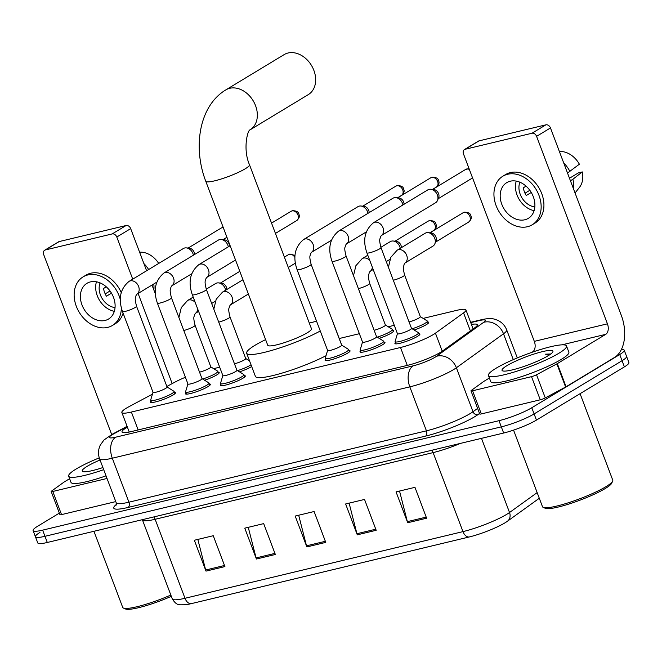 <?xml version="1.0" encoding="UTF-8"?>
<svg xmlns="http://www.w3.org/2000/svg" width="662" height="662" viewBox="0 0 662 662"><rect width="100%" height="100%" fill="white"/><g stroke="black" fill="none" stroke-linecap="round" stroke-linejoin="round"><path stroke-width="0.99" d="M392.773 330.355A13.356 2.044 159.3 0 1 393.807 330.727A13.356 2.044 159.3 0 1 391.399 333.027A13.356 2.044 159.3 0 1 379.202 338.373M427.693 321.98A13.356 2.044 159.3 0 1 428.728 322.353A13.356 2.044 159.3 0 1 426.32 324.653A13.356 2.044 159.3 0 1 414.122 329.999M218.179 372.234A13.356 2.044 159.3 0 1 219.213 372.598A13.356 2.044 159.3 0 1 216.805 374.899A13.356 2.044 159.3 0 1 204.608 380.245M383.943 342.072A13.356 2.044 159.3 0 1 384.978 342.444A13.356 2.044 159.3 0 1 382.57 344.745A13.356 2.044 159.3 0 1 368.933 350.562A13.356 2.044 159.3 0 1 359.996 351.886A13.356 2.044 159.3 0 1 360.525 350.926M418.864 333.698A13.356 2.044 159.3 0 1 419.898 334.07A13.356 2.044 159.3 0 1 417.49 336.37A13.356 2.044 159.3 0 1 403.853 342.188A13.356 2.044 159.3 0 1 394.916 343.512A13.356 2.044 159.3 0 1 395.446 342.552M244.27 375.577A13.356 2.044 159.3 0 1 245.296 375.95A13.356 2.044 159.3 0 1 242.896 378.25A13.356 2.044 159.3 0 1 229.259 384.059A13.356 2.044 159.3 0 1 220.314 385.383A13.356 2.044 159.3 0 1 220.843 384.423M349.023 350.455A13.356 2.044 159.3 0 1 350.057 350.819A13.356 2.044 159.3 0 1 347.649 353.119A13.356 2.044 159.3 0 1 334.012 358.936A13.356 2.044 159.3 0 1 325.075 360.26A13.356 2.044 159.3 0 1 325.605 359.3M209.349 383.952A13.356 2.044 159.3 0 1 210.375 384.324A13.356 2.044 159.3 0 1 207.976 386.625A13.356 2.044 159.3 0 1 194.338 392.442A13.356 2.044 159.3 0 1 185.393 393.758A13.356 2.044 159.3 0 1 185.923 392.798M174.429 392.326A13.356 2.044 159.3 0 1 175.463 392.698A13.356 2.044 159.3 0 1 173.055 394.999A13.356 2.044 159.3 0 1 159.418 400.816A13.356 2.044 159.3 0 1 150.473 402.14A13.356 2.044 159.3 0 1 151.002 401.18M152.45 394.147L129.065 406.642A25.04 3.831 -20.7 0 0 126.359 408.173A25.04 3.831 -20.7 0 0 121.849 412.492A25.04 3.831 -20.7 0 0 131.382 412.037L400.51 347.492A25.04 3.831 -20.7 0 0 435.431 333.168L463.566 312.894A25.04 3.831 -20.7 0 0 465.957 309.965A25.04 3.831 -20.7 0 0 456.416 310.42L423.15 318.397M185.41 377.266A25.04 3.831 -20.7 0 0 174.983 382.106L166.857 386.451M394.287 325.323L388.23 326.771M359.367 333.698L339.242 338.522M249.26 360.103L248.548 360.269M219.685 367.195L213.627 368.643M251.692 366.549A13.356 2.044 159.3 0 1 239.528 371.87M127.394 427.147A25.04 3.831 -20.7 0 0 126.525 427.66A25.04 3.831 -20.7 0 0 122.015 431.972A25.04 3.831 -20.7 0 0 131.548 431.525L407.618 365.316A25.04 3.831 -20.7 0 0 442.539 350.984L474.902 327.673A25.04 3.831 -20.7 0 0 477.285 324.752A25.04 3.831 -20.7 0 0 471.418 324.43M621.361 349.536A25.04 3.831 159.3 0 1 624.233 350.223A25.04 3.831 159.3 0 1 619.723 354.534L531.776 407.751A25.04 3.831 159.3 0 1 498.983 420.684L42.633 530.138A25.04 3.831 159.3 0 1 33.1 530.585A25.04 3.831 159.3 0 1 37.61 526.265L59.348 513.116M624.233 350.223L626.566 356.388A25.04 3.831 159.3 0 1 622.057 360.707L534.11 413.916A25.04 3.831 159.3 0 1 501.316 426.858L44.966 536.303A25.04 3.831 159.3 0 1 35.434 536.758A25.04 3.831 159.3 0 1 39.943 532.438M35.434 536.758L37.767 542.923A25.04 3.831 159.3 0 0 47.3 542.476L503.65 433.031A25.04 3.831 159.3 0 0 536.443 420.089L624.39 366.88A25.04 3.831 159.3 0 0 628.9 362.561L626.566 356.388A25.04 3.831 159.3 0 1 622.057 360.707L534.11 413.916A25.04 3.831 159.3 0 1 501.316 426.858L44.966 536.303A25.04 3.831 159.3 0 1 35.434 536.758L33.1 530.585M426.618 518.205L414.958 487.34L396.05 491.874L407.709 522.74L426.618 518.205M399.534 491.038L407.362 521.631A6.678 4.204 76.5 0 0 407.709 522.74M376.19 530.295L364.53 499.438L345.622 503.972L357.281 534.83L376.19 530.295M349.114 503.137L356.934 533.729A6.678 4.204 76.5 0 0 357.281 534.83M224.915 566.581L213.255 535.715L194.347 540.25L206.006 571.116L224.915 566.581M197.839 539.414L205.659 570.007A6.678 4.204 76.5 0 0 206.006 571.116M275.342 554.483L263.683 523.625L244.775 528.16L256.434 559.018L275.342 554.483M248.258 527.324L256.086 557.917A6.678 4.204 76.5 0 0 256.434 559.018M325.77 542.393L314.102 511.527L295.194 516.062L306.854 546.928L325.77 542.393M298.686 515.226L306.506 545.819A6.678 4.204 76.5 0 0 306.854 546.928M539.298 498.263L507.506 521.176M539.307 498.271L507.39 521.259A8.349 7.174 -125.8 0 1 507.274 521.342A27.374 4.187 159.3 0 1 506.769 521.697A27.374 4.187 159.3 0 1 469.093 537.006L191.128 603.678A27.374 4.187 159.3 0 1 185.393 604.77L180.031 604.811C178.963 604.183 176.663 605.788 172.285 598.878A33.381 5.106 -20.7 0 0 184.996 598.283A8.349 5.255 76.5 0 0 191.128 603.678M107.021 478.461L52.786 491.469L61.533 514.614A4.171 0.637 159.3 0 1 59.944 514.688L51.197 491.543A4.171 0.637 -20.7 0 0 52.786 491.469M115.767 501.606L61.533 514.614M44.677 250.236L58.562 241.837A4.171 3.178 58.8 0 1 59.266 241.547L45.38 249.946A4.171 3.178 -121.2 0 0 44.677 250.236A4.171 3.178 -121.2 0 0 43.684 254.564L111.688 434.537M126.078 225.519A4.171 3.178 58.8 0 1 130.687 228.622L116.802 237.029A4.171 3.178 -121.2 0 0 112.192 233.926L126.078 225.519L59.266 241.547M155.322 293.812L152.003 285.049M146.608 270.758L130.687 228.622M112.192 233.926L45.38 249.946M116.802 237.029L132.723 279.157M138.118 293.448L172.186 383.604M69.609 478.7L64.413 481.845A4.171 0.637 -20.7 0 0 64.057 482.077L51.595 491.055A4.171 0.637 -20.7 0 0 51.197 491.543M90.471 281.888A20.861 15.888 -121.2 0 0 86.954 283.319A20.861 15.888 -121.2 0 0 82.973 307.218A20.861 15.888 -121.2 0 0 105.043 320.458A20.861 15.888 -121.2 0 0 108.56 319.026A20.861 15.888 -121.2 0 0 112.532 295.128A20.861 15.888 -121.2 0 0 90.471 281.888M96.453 281.789A20.861 15.888 -121.2 0 0 114.327 311.322M106.268 286.82L103.529 288.483A16.691 12.71 58.8 0 0 106.45 296.195L111.473 293.158M100.094 282.881A16.691 12.71 -121.2 0 0 115.039 307.582M120.31 299.538A28.375 21.606 -121.2 0 0 87.839 274.937A28.375 21.606 -121.2 0 0 83.064 276.898A28.375 21.606 -121.2 0 0 77.653 309.394A28.375 21.606 -121.2 0 0 107.666 327.4A28.375 21.606 -121.2 0 0 112.449 325.447L115.221 323.768A28.375 21.606 -121.2 0 0 123.107 313.176M121.22 292.538A28.375 21.606 -121.2 0 0 90.62 273.257A28.375 21.606 -121.2 0 0 85.845 275.218L83.064 276.898M112.449 325.447A28.375 21.606 -121.2 0 0 121.361 307.987M110.033 290.974L105.208 293.895M153.857 289.939A27.539 20.969 -121.2 0 0 153.816 283.957M148.636 269.525A27.539 20.969 -121.2 0 0 143.877 263.542M158.715 263.426A21.697 16.525 -121.2 0 0 140.683 252.164L139.649 252.354M171.317 596.338A35.889 5.486 159.3 0 1 125.557 608.999L123.446 608.072A37.56 5.743 159.3 0 1 122.71 607.402L93.946 531.288M170.829 595.047A37.56 5.743 159.3 0 1 123.446 608.072M103.702 469.672A41.731 6.38 159.3 0 1 68.658 476.177A41.731 6.38 159.3 0 1 76.18 468.986A41.731 6.38 159.3 0 1 99.275 457.864M106.036 475.846A41.731 6.38 159.3 0 1 70.991 482.35L68.658 476.177M102.9 467.546A27.208 4.162 159.3 0 1 82.775 471.526A27.208 4.162 159.3 0 1 87.144 466.354A27.208 4.162 159.3 0 1 100.045 459.999M308.318 94.6A23.369 17.791 -121.2 0 0 312.778 67.838A23.369 17.791 -121.2 0 0 288.061 53.001A23.369 17.791 -121.2 0 0 284.13 54.615L225.808 89.9A23.369 17.791 58.8 0 1 229.739 88.294A23.369 17.791 58.8 0 1 254.431 103.082A23.369 17.791 58.8 0 1 250.07 129.851L308.318 94.6M249.483 164.73A23.369 3.575 -20.7 0 1 245.271 168.76A23.369 3.575 -20.7 0 1 214.662 180.834A23.369 3.575 -20.7 0 1 205.766 181.256L267.746 345.274A23.369 3.575 -20.7 0 0 283.386 342.957A23.369 3.575 -20.7 0 0 307.251 332.787A23.369 3.575 -20.7 0 0 311.463 328.757L249.483 164.73C242.714 149.38 247.538 129.975 250.087 129.835L249.996 129.893M320.259 331A45.901 7.025 159.3 0 1 274.457 349.602A45.901 7.025 159.3 0 1 246.661 353.243A45.901 7.025 159.3 0 1 254.936 345.332A45.901 7.025 159.3 0 1 265.603 339.623M326.01 355.726A45.901 7.025 159.3 0 1 281.309 373.31A45.901 7.025 159.3 0 1 255.408 376.388L246.661 353.243M309.328 323.106A45.901 7.025 159.3 0 1 316.585 321.26M332.332 320.449A45.901 7.025 159.3 0 1 332.539 320.789A45.901 7.025 159.3 0 1 332.614 321.186M332.539 320.789L341.286 343.934A45.901 7.025 159.3 0 1 341.36 344.331M136.529 306.192L167.081 387.047A7.514 1.15 159.3 0 1 165.723 388.337A7.514 1.15 159.3 0 1 158.053 391.614A7.514 1.15 159.3 0 1 153.03 392.359L122.47 311.504A7.514 1.15 159.3 0 0 125.697 311.272A7.514 1.15 159.3 0 0 135.172 307.482A7.514 1.15 159.3 0 0 136.529 306.192C134.113 296.609 135.851 298.123 135.967 295.699L136.827 294.234L156.778 282.161M167.056 386.98L173.94 391.267A12.52 1.912 159.3 0 1 174.098 391.449A12.52 1.912 159.3 0 1 171.839 393.609A12.52 1.912 159.3 0 1 159.054 399.054A12.52 1.912 159.3 0 1 150.671 400.295A12.52 1.912 159.3 0 1 150.671 400.063L153.005 392.293M136.819 294.242L136.827 294.234A7.514 5.718 58.8 0 0 138.35 285.843A7.514 5.718 58.8 0 0 130.662 280.796A7.514 5.718 58.8 0 0 130.306 280.87A7.514 5.718 58.8 0 0 129.04 281.391L183.382 248.507A7.514 5.718 58.8 0 1 184.64 247.993A7.514 5.718 58.8 0 1 186.27 247.878A7.514 5.718 58.8 0 1 192.94 253.571A7.514 5.718 58.8 0 1 193.395 255.201M186.27 247.878L189.324 248.159A5.428 4.129 58.8 0 1 194.14 252.272A5.428 4.129 58.8 0 1 194.562 254.498M171.45 297.817L202.001 378.672A7.514 1.15 159.3 0 1 200.644 379.963A7.514 1.15 159.3 0 1 192.973 383.24A7.514 1.15 159.3 0 1 187.942 383.985L157.391 303.13A7.514 1.15 159.3 0 0 160.618 302.898A7.514 1.15 159.3 0 0 170.093 299.108A7.514 1.15 159.3 0 0 171.45 297.817C169.033 288.227 170.771 289.749 170.887 287.325L171.739 285.86L191.699 273.787M201.976 378.606L208.861 382.893A12.52 1.912 159.3 0 1 209.018 383.075A12.52 1.912 159.3 0 1 206.759 385.234A12.52 1.912 159.3 0 1 193.974 390.679A12.52 1.912 159.3 0 1 185.592 391.921A12.52 1.912 159.3 0 1 185.592 391.689L187.925 383.919M171.731 285.868L171.739 285.86A7.514 5.718 58.8 0 0 173.262 277.469A7.514 5.718 58.8 0 0 165.583 272.421A7.514 5.718 58.8 0 0 165.219 272.496A7.514 5.718 58.8 0 0 163.961 273.009L218.294 240.132A7.514 5.718 58.8 0 1 219.561 239.611A7.514 5.718 58.8 0 1 221.191 239.503A7.514 5.718 58.8 0 1 227.86 245.197A7.514 5.718 58.8 0 1 228.307 246.827M221.191 239.503L224.244 239.785A5.428 4.129 58.8 0 1 229.06 243.897A5.428 4.129 58.8 0 1 229.482 246.123M206.362 289.443L236.922 370.298A7.514 1.15 159.3 0 1 235.564 371.589A7.514 1.15 159.3 0 1 227.893 374.866A7.514 1.15 159.3 0 1 222.862 375.602L192.311 294.747A7.514 1.15 159.3 0 0 195.538 294.524A7.514 1.15 159.3 0 0 205.013 290.734A7.514 1.15 159.3 0 0 206.362 289.443C203.954 279.852 205.692 281.375 205.799 278.95L206.66 277.486L235.523 260.017M236.897 370.232L243.773 374.518A12.52 1.912 159.3 0 1 243.93 374.7A12.52 1.912 159.3 0 1 241.68 376.852A12.52 1.912 159.3 0 1 228.895 382.305A12.52 1.912 159.3 0 1 220.512 383.546A12.52 1.912 159.3 0 1 220.512 383.306L222.837 375.544M311.123 264.312L341.675 345.167A7.514 1.15 159.3 0 1 340.326 346.466A7.514 1.15 159.3 0 1 332.655 349.735A7.514 1.15 159.3 0 1 327.624 350.479L297.072 269.624A7.514 1.15 159.3 0 0 300.3 269.401A7.514 1.15 159.3 0 0 309.766 265.611A7.514 1.15 159.3 0 0 311.123 264.312C308.715 254.729 310.445 256.252 310.561 253.827L311.421 252.363L331.372 240.289M341.65 345.109L348.535 349.395A12.52 1.912 159.3 0 1 348.692 349.569A12.52 1.912 159.3 0 1 346.433 351.729A12.52 1.912 159.3 0 1 333.656 357.182A12.52 1.912 159.3 0 1 325.274 358.423A12.52 1.912 159.3 0 1 325.274 358.183L327.599 350.421M311.413 252.363L311.421 252.363A7.514 5.718 58.8 0 0 312.944 243.972A7.514 5.718 58.8 0 0 305.265 238.924A7.514 5.718 58.8 0 0 304.901 238.999A7.514 5.718 58.8 0 0 303.635 239.512L357.977 206.635A7.514 5.718 58.8 0 1 359.243 206.114A7.514 5.718 58.8 0 1 360.873 206.006A7.514 5.718 58.8 0 1 367.534 211.699A7.514 5.718 58.8 0 1 367.989 213.33M360.873 206.006L363.926 206.287A5.428 4.129 58.8 0 1 368.742 210.392A5.428 4.129 58.8 0 1 369.156 212.618M346.044 255.937L376.595 336.793A7.514 1.15 159.3 0 1 375.238 338.092A7.514 1.15 159.3 0 1 367.575 341.36A7.514 1.15 159.3 0 1 362.544 342.105L331.993 261.25A7.514 1.15 159.3 0 0 335.212 261.027A7.514 1.15 159.3 0 0 344.687 257.237A7.514 1.15 159.3 0 0 346.044 255.937C343.636 246.355 345.365 247.878 345.481 245.453L346.342 243.988L366.293 231.915M376.57 336.735L383.455 341.021A12.52 1.912 159.3 0 1 383.612 341.195A12.52 1.912 159.3 0 1 381.353 343.355A12.52 1.912 159.3 0 1 368.568 348.808A12.52 1.912 159.3 0 1 360.194 350.049A12.52 1.912 159.3 0 1 360.194 349.809L362.519 342.047M346.334 243.988L346.342 243.988A7.514 5.718 58.8 0 0 347.864 235.598A7.514 5.718 58.8 0 0 340.177 230.55A7.514 5.718 58.8 0 0 339.821 230.624A7.514 5.718 58.8 0 0 338.555 231.137L392.897 198.261A7.514 5.718 58.8 0 1 394.163 197.739A7.514 5.718 58.8 0 1 395.785 197.632A7.514 5.718 58.8 0 1 402.455 203.325A7.514 5.718 58.8 0 1 402.91 204.955M395.785 197.632L398.838 197.905A5.428 4.129 58.8 0 1 403.655 202.018A5.428 4.129 58.8 0 1 404.077 204.244M380.964 247.563L411.516 328.418A7.514 1.15 159.3 0 1 410.159 329.717A7.514 1.15 159.3 0 1 402.488 332.986A7.514 1.15 159.3 0 1 397.465 333.731L366.913 252.876A7.514 1.15 159.3 0 0 370.132 252.652A7.514 1.15 159.3 0 0 379.607 248.862A7.514 1.15 159.3 0 0 380.964 247.563C378.548 237.981 380.286 239.503 380.402 237.079L381.262 235.614L435.596 202.738A7.514 5.718 58.8 0 0 437.491 200.462A7.514 5.718 58.8 0 0 437.375 194.951A7.514 5.718 58.8 0 0 430.705 189.258A7.514 5.718 58.8 0 0 429.084 189.365A7.514 5.718 58.8 0 0 427.817 189.878L373.476 222.763A7.514 5.718 58.8 0 1 374.742 222.242A7.514 5.718 58.8 0 1 375.097 222.175A7.514 5.718 58.8 0 1 382.785 227.223A7.514 5.718 58.8 0 1 381.254 235.614L381.262 235.614M411.491 328.36L418.376 332.647A12.52 1.912 159.3 0 1 418.533 332.82A12.52 1.912 159.3 0 1 416.274 334.98A12.52 1.912 159.3 0 1 403.489 340.433A12.52 1.912 159.3 0 1 395.106 341.675A12.52 1.912 159.3 0 1 395.115 341.435L397.44 333.665M430.705 189.258L433.759 189.531A5.428 4.129 58.8 0 1 438.575 193.643A5.428 4.129 58.8 0 1 438.658 197.632L437.491 200.462M197.723 309.063A7.514 5.718 58.8 0 1 195.381 313.333L194.52 314.798C194.413 317.222 192.675 315.7 195.083 325.29L210.83 366.947A7.514 1.15 159.3 0 1 209.473 368.246A7.514 1.15 159.3 0 1 199.535 372.152M206.271 289.186L215.647 283.51A7.514 5.718 58.8 0 1 218.543 282.889A7.514 5.718 58.8 0 1 225.212 288.582A7.514 5.718 58.8 0 1 225.659 290.213M210.806 366.889L217.69 371.175A12.52 1.912 159.3 0 1 217.848 371.349A12.52 1.912 159.3 0 1 215.589 373.509A12.52 1.912 159.3 0 1 202.63 379.02M218.543 282.889L221.596 283.162A5.428 4.129 58.8 0 1 226.412 287.275A5.428 4.129 58.8 0 1 226.826 289.501M213.818 309.154L216.226 299.183L222.515 292.108A7.514 5.718 58.8 0 1 224.145 291.52A7.514 5.718 58.8 0 1 232.081 297.172A7.514 5.718 58.8 0 1 230.302 304.959L229.441 306.423C229.333 308.848 227.596 307.325 230.004 316.916L245.751 358.572A7.514 1.15 159.3 0 1 244.394 359.871A7.514 1.15 159.3 0 1 234.456 363.777M251.03 364.803A12.52 1.912 159.3 0 1 250.509 365.134A12.52 1.912 159.3 0 1 237.55 370.646M372.317 267.191A7.514 5.718 58.8 0 1 369.984 271.461L369.123 272.926C369.007 275.351 367.278 273.828 369.686 283.41L385.425 325.075A7.514 1.15 159.3 0 1 384.076 326.366A7.514 1.15 159.3 0 1 374.129 330.272M380.865 247.315L390.249 241.638A7.514 5.718 58.8 0 1 393.137 241.009A7.514 5.718 58.8 0 1 399.807 246.703A7.514 5.718 58.8 0 1 400.262 248.333M385.4 325.009L392.285 329.295A12.52 1.912 159.3 0 1 392.442 329.477A12.52 1.912 159.3 0 1 390.191 331.637A12.52 1.912 159.3 0 1 377.232 337.14M393.137 241.009L396.19 241.291A5.428 4.129 58.8 0 1 401.007 245.403A5.428 4.129 58.8 0 1 401.429 247.629M388.412 267.283L390.828 257.303L397.117 250.236A7.514 5.718 58.8 0 1 398.739 249.648A7.514 5.718 58.8 0 1 406.675 255.3A7.514 5.718 58.8 0 1 404.896 263.087L404.043 264.552C403.928 266.976 402.19 265.454 404.606 275.036L420.345 316.701A7.514 1.15 159.3 0 1 418.996 317.992A7.514 1.15 159.3 0 1 409.05 321.897M397.117 250.236L425.161 233.264A7.514 5.718 58.8 0 1 428.057 232.635A7.514 5.718 58.8 0 1 434.727 238.328A7.514 5.718 58.8 0 1 434.843 243.848A7.514 5.718 58.8 0 1 432.94 246.115L404.896 263.087M420.32 316.635L427.205 320.921A12.52 1.912 159.3 0 1 427.362 321.103A12.52 1.912 159.3 0 1 425.103 323.263A12.52 1.912 159.3 0 1 412.145 328.766M428.057 232.635L431.111 232.916A5.428 4.129 58.8 0 1 435.927 237.029A5.428 4.129 58.8 0 1 436.01 241.009L434.843 243.848M531.512 376.653A4.171 0.637 -20.7 0 0 536.526 374.75L556.866 363.877A4.171 0.637 -20.7 0 0 557.321 363.628L566.068 386.774A4.171 0.637 159.3 0 1 565.613 387.022L545.273 397.895A4.171 0.637 159.3 0 1 540.258 399.798L531.512 376.653L472.577 390.787L481.324 413.932A4.171 0.637 159.3 0 1 479.735 414.007L470.988 390.861A4.171 0.637 -20.7 0 0 472.577 390.787M540.258 399.798L481.324 413.932M566.068 386.774L614.468 357.488A33.381 21.027 76.5 0 0 621.32 315.418L550.478 127.94L536.592 136.347L607.435 323.826A8.349 5.255 -103.5 0 1 605.722 334.343L557.321 363.628M464.467 149.554L478.353 141.155A4.171 3.178 58.8 0 1 479.056 140.865L465.171 149.264A4.171 3.178 -121.2 0 0 464.467 149.554A4.171 3.178 -121.2 0 0 463.474 153.882L534.317 341.36A8.349 5.255 -103.5 0 1 532.604 351.878L531.718 352.416M536.592 136.347A4.171 3.178 -121.2 0 0 531.983 133.244L545.869 124.845L479.056 140.865M545.869 124.845A4.171 3.178 58.8 0 1 550.478 127.94M531.983 133.244L465.171 149.264M489.4 378.019L484.203 381.163A4.171 0.637 -20.7 0 0 483.848 381.395L471.385 390.373A4.171 0.637 -20.7 0 0 470.988 390.861M510.253 181.206A20.861 15.888 -121.2 0 0 506.744 182.638A20.861 15.888 -121.2 0 0 502.764 206.536A20.861 15.888 -121.2 0 0 524.834 219.776A20.861 15.888 -121.2 0 0 528.342 218.344A20.861 15.888 -121.2 0 0 532.322 194.446A20.861 15.888 -121.2 0 0 510.253 181.206M516.244 181.107A20.861 15.888 -121.2 0 0 534.118 210.64M526.058 186.138L523.319 187.801A16.691 12.71 58.8 0 0 526.24 195.513L531.263 192.476M519.885 182.199A16.691 12.71 -121.2 0 0 534.83 206.9M532.231 224.766L535.012 223.086A28.375 21.606 -121.2 0 0 540.424 190.59A28.375 21.606 -121.2 0 0 510.41 172.575A28.375 21.606 -121.2 0 0 505.636 174.536L502.855 176.216A28.375 21.606 -121.2 0 0 497.443 208.712A28.375 21.606 -121.2 0 0 527.457 226.727A28.375 21.606 -121.2 0 0 532.231 224.766A28.375 21.606 -121.2 0 0 537.643 192.27A28.375 21.606 -121.2 0 0 507.63 174.263A28.375 21.606 -121.2 0 0 502.855 176.216M529.823 190.292L524.991 193.213M573.648 189.258A27.539 20.969 -121.2 0 0 572.887 179.253L582.295 171.921L578.423 172.856L569.486 178.26M570.429 180.743L572.887 179.253M559.44 151.672L560.474 151.482A21.697 16.525 -121.2 0 1 579.382 164.209L567.508 173.03M569.974 171.541A27.539 20.969 -121.2 0 0 563.668 162.86M575.055 192.981L579.432 187.437A21.697 16.525 -121.2 0 0 582.295 171.921M580.077 393.683L612.764 480.165A37.56 5.743 159.3 0 1 612.648 481.158L611.68 483.252A35.889 5.486 159.3 0 1 605.316 488.49A35.889 5.486 159.3 0 1 571.198 503.294A35.889 5.486 159.3 0 1 545.347 508.317L543.237 507.39A37.56 5.743 159.3 0 1 542.492 506.72L513.555 430.118M612.648 481.158A37.56 5.743 159.3 0 1 605.995 486.644A37.56 5.743 159.3 0 1 570.288 502.144A37.56 5.743 159.3 0 1 543.237 507.39M559.001 353.185A41.731 6.38 159.3 0 1 516.385 371.357A41.731 6.38 159.3 0 1 488.448 375.495A41.731 6.38 159.3 0 1 495.97 368.304A41.731 6.38 159.3 0 1 538.587 350.124A41.731 6.38 159.3 0 1 566.523 345.994A41.731 6.38 159.3 0 1 559.001 353.185M566.523 345.994L568.848 352.167A41.731 6.38 159.3 0 1 561.335 359.358A41.731 6.38 159.3 0 1 518.718 377.53A41.731 6.38 159.3 0 1 490.782 381.668L488.448 375.495M506.935 365.672A27.208 4.162 159.3 0 1 536.601 353.243A27.208 4.162 159.3 0 1 552.853 351.845A27.208 4.162 159.3 0 1 548.037 355.817A27.208 4.162 159.3 0 1 522.169 367.046A27.208 4.162 159.3 0 1 502.566 370.844A27.208 4.162 159.3 0 1 506.935 365.672M550.792 353.971L545.455 354.178L548.765 355.362M550.221 354.385L545.455 354.178M138.151 429.944L131.382 412.037M470.384 330.926L463.566 312.894M442.241 351.199L435.431 333.168M407.271 365.399L400.51 347.492M127.195 426.634L114.187 433.585A16.691 2.557 -20.7 0 0 112.391 434.603A16.691 2.557 -20.7 0 0 115.734 437.177L413.245 365.821A16.691 2.557 -20.7 0 0 435.108 357.199A16.691 2.557 -20.7 0 0 436.523 356.272L483.657 322.32A16.691 2.557 -20.7 0 0 478.891 320.665L470.732 322.617M517.287 357.919L506.695 329.899A33.381 5.106 159.3 0 1 503.509 333.797L456.383 367.758A33.381 5.106 159.3 0 1 453.544 369.611A33.381 5.106 159.3 0 1 409.819 386.856L112.308 458.212A33.381 5.106 159.3 0 1 99.598 458.807L116.214 502.781A33.381 5.106 -20.7 0 0 128.933 502.185L426.436 430.83A33.381 5.106 -20.7 0 0 470.161 413.584A33.381 5.106 -20.7 0 0 472.999 411.731L477.616 408.404M479.528 413.469L477.964 414.602A37.56 5.743 159.3 0 1 425.583 436.093L128.072 507.448A4.171 2.631 76.5 0 0 128.933 502.185L112.308 458.212A16.691 10.518 -103.5 0 1 115.734 437.177M477.964 414.602A4.171 3.583 54.2 0 1 472.999 411.731L456.383 367.758A16.691 14.341 -125.8 0 0 436.523 356.272M128.072 507.448A37.56 5.743 159.3 0 1 116.38 504.461M42.633 530.138L47.3 542.476M498.983 420.684L503.65 433.031M531.776 407.751L536.443 420.089M619.723 354.534L624.39 366.88M413.245 365.821A16.691 10.518 -103.5 0 0 409.819 386.856L426.436 430.83A4.171 2.631 76.5 0 1 425.583 436.093M483.657 322.32A16.691 14.341 -125.8 0 1 503.509 333.797L513.273 359.623M478.891 320.665A16.691 10.518 -103.5 0 1 480.827 319.862L470.616 322.311M114.187 433.585A16.691 10.691 -118.1 0 0 112.151 434.289L127.079 426.32M431.897 450.234A8.349 5.255 -103.5 0 1 433.113 452.609L155.14 519.281A33.381 5.106 159.3 0 1 142.429 519.877L172.285 598.878M460.471 443.383A33.381 5.106 159.3 0 1 433.113 452.609L462.961 531.619A33.381 5.106 -20.7 0 0 509.525 512.512L537.163 492.602M506.769 521.697L507.39 521.259A8.349 7.174 -125.8 0 0 509.525 512.512L481.497 438.343M469.093 537.006A8.349 5.255 -103.5 0 1 462.961 531.619L184.996 598.283L155.14 519.281A8.349 5.255 -103.5 0 0 153.932 516.906M325.356 541.301L306.506 545.819M274.929 553.391L256.086 557.917M224.501 565.489L205.659 570.007M375.776 529.203L356.934 533.729M426.204 517.113L407.362 521.631M223.177 227.339L221.207 228.051A5.428 4.129 58.8 0 1 222.126 227.678A5.428 4.129 58.8 0 1 223.276 227.596M222.755 227.422A5.428 3.418 76.5 0 0 222.126 227.678M226.826 237.335L226.934 237.269A5.428 4.129 58.8 0 1 226.826 237.335L222.978 239.669M296.667 220.587C298.926 218.551 299.77 216.689 299.199 214.993C298.636 213.884 299.298 210.955 292.596 210.673L291.048 211.302A5.428 4.129 58.8 0 1 291.967 210.93A5.428 4.129 58.8 0 1 297.701 214.372A5.428 4.129 58.8 0 1 296.667 220.587L275.442 233.429M292.596 210.673A5.428 3.418 76.5 0 0 291.967 210.93M192.311 294.747C187.925 281.962 190.11 271.925 198.881 264.635A7.514 5.718 58.8 0 1 200.139 264.121A7.514 5.718 58.8 0 1 200.503 264.047A7.514 5.718 58.8 0 1 208.182 269.095A7.514 5.718 58.8 0 1 206.66 277.486L206.66 277.486M401.429 195.464C403.688 193.428 404.532 191.566 403.952 189.862C403.398 188.761 404.06 185.832 397.349 185.542L395.81 186.179A5.428 4.129 58.8 0 1 396.72 185.807A5.428 4.129 58.8 0 1 402.463 189.249A5.428 4.129 58.8 0 1 401.429 195.464L397.572 197.789M397.349 185.542A5.428 3.418 76.5 0 0 396.72 185.807M436.341 187.089C438.6 185.054 439.444 183.184 438.873 181.487C438.318 180.387 438.98 177.457 432.269 177.168L430.73 177.805A5.428 4.129 58.8 0 1 431.641 177.433A5.428 4.129 58.8 0 1 437.375 180.875A5.428 4.129 58.8 0 1 436.341 187.089L432.493 189.415M432.269 177.168A5.428 3.418 76.5 0 0 431.641 177.433M469.068 168.678L465.651 169.431A5.428 4.129 58.8 0 1 466.561 169.058A5.428 4.129 58.8 0 1 469.358 169.447M467.19 168.793A5.428 3.418 76.5 0 0 466.561 169.058M472.411 177.532A5.428 4.129 58.8 0 1 471.261 178.715L438.211 198.708M178.897 317.528L181.305 307.557L187.603 300.482A7.514 5.718 58.8 0 1 189.224 299.894A7.514 5.718 58.8 0 1 195.191 302.368M195.083 325.29A7.514 1.15 159.3 0 1 193.734 326.581A7.514 1.15 159.3 0 1 184.259 330.371A7.514 1.15 159.3 0 1 183.796 330.487M295.004 255.449L289.939 254.051L288.4 254.688A5.428 4.129 58.8 0 1 289.311 254.316A5.428 4.129 58.8 0 1 294.904 257.468M289.939 254.051A5.428 3.418 76.5 0 0 289.311 254.316M230.004 316.916A7.514 1.15 159.3 0 1 228.655 318.207A7.514 1.15 159.3 0 1 219.18 321.997A7.514 1.15 159.3 0 1 218.708 322.113M295.252 262.615A5.428 4.129 58.8 0 1 294.019 263.964L288.293 267.431M433.693 230.467C435.952 228.431 436.796 226.57 436.225 224.873C435.662 223.764 436.324 220.843 429.621 220.554L428.074 221.182A5.428 4.129 58.8 0 1 428.993 220.81A5.428 4.129 58.8 0 1 434.727 224.252A5.428 4.129 58.8 0 1 433.693 230.467L429.845 232.801M429.621 220.554A5.428 3.418 76.5 0 0 428.993 220.81M353.491 275.657L355.908 265.677L362.197 258.61A7.514 5.718 58.8 0 1 363.819 258.023A7.514 5.718 58.8 0 1 369.793 260.497M369.686 283.41A7.514 1.15 159.3 0 1 368.329 284.71A7.514 1.15 159.3 0 1 358.854 288.5A7.514 1.15 159.3 0 1 358.39 288.615M468.613 222.093C470.872 220.057 471.716 218.195 471.145 216.491C470.583 215.39 471.245 212.461 464.542 212.179L462.995 212.808A5.428 4.129 58.8 0 1 463.913 212.436A5.428 4.129 58.8 0 1 469.648 215.878A5.428 4.129 58.8 0 1 468.613 222.093L435.563 242.093M464.542 212.179A5.428 3.418 76.5 0 0 463.913 212.436M404.606 275.036A7.514 1.15 159.3 0 1 403.249 276.335A7.514 1.15 159.3 0 1 393.774 280.125A7.514 1.15 159.3 0 1 393.311 280.241M607.435 323.826L534.317 341.36M605.722 334.343L561.897 344.852M534.904 351.323L532.604 351.878M565.613 387.022L556.866 363.877M536.526 374.75L545.273 397.895M129.239 432.038L121.849 412.492M473.123 328.948L465.957 309.965M112.151 434.289L103.917 440.048L100.219 445.228C98.158 449.663 97.951 454.19 99.598 458.807M116.131 505.156L116.214 502.781M506.695 329.899C504.866 325.315 501.688 322.046 497.179 320.094L495.11 319.374C491.965 318.199 487.207 318.356 480.827 319.862M205.766 181.256C192.816 147.709 198.823 106.102 225.808 89.9M129.04 281.391C120.277 288.673 118.084 298.711 122.47 311.504M150.671 400.295L151.507 402.504M174.098 391.449L174.934 393.658M221.207 228.051L188.157 248.051M163.961 273.009C155.198 280.299 153.005 290.337 157.391 303.13M185.592 391.921L186.427 394.13M209.018 383.075L209.846 385.284M226.95 237.335L223.077 239.677M220.512 383.546L221.348 385.756M243.93 374.7L244.766 376.91M198.881 264.635L230.128 245.726M291.048 211.302L271.544 223.111M303.635 239.512C294.871 246.802 292.687 256.839 297.072 269.624M325.274 358.423L326.109 360.633M348.692 349.569L349.528 351.779M395.81 186.179L362.759 206.18M338.555 231.137C329.792 238.428 327.599 248.465 331.993 261.25M360.194 350.049L361.022 352.258M383.612 341.195L384.448 343.404M430.73 177.805L397.68 197.806M373.476 222.763C364.712 230.053 362.519 240.091 366.913 252.876M395.106 341.675L395.942 343.884M418.533 332.82L419.369 335.03M465.651 169.431L432.6 189.431M471.261 178.715L472.478 177.714M195.373 313.341L198.6 311.388M211.666 303.477L215.332 301.26M187.603 300.482L193.196 297.097M217.848 371.349L218.683 373.558M239.801 271.337L220.429 283.055M230.293 304.967L248.374 294.019M222.515 292.108L242.979 279.728M245.726 358.514L249.557 360.898M288.4 254.688L284.387 257.113M294.019 263.964L295.293 262.897M369.975 271.461L373.194 269.508M386.269 261.606L389.935 259.388M362.197 258.61L367.799 255.218M392.442 329.477L393.278 331.687M428.074 221.182L395.024 241.183M427.362 321.103L428.198 323.313M462.995 212.808L429.944 232.809"/></g></svg>
